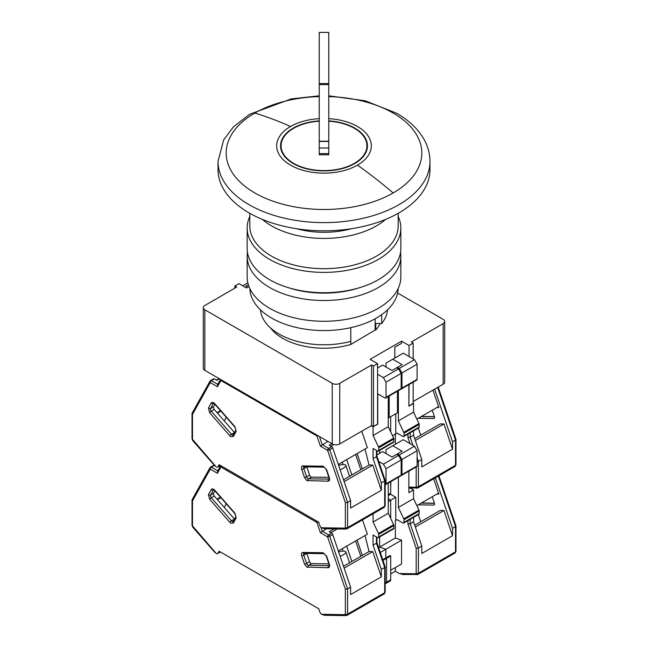 <?xml version="1.0" encoding="UTF-8"?>
<svg xmlns="http://www.w3.org/2000/svg" width="648" height="648" viewBox="0 0 648 648"><rect width="100%" height="100%" fill="white"/><g stroke="black" fill="none" stroke-linecap="round" stroke-linejoin="round"><path stroke-width="0.97" d="M375.143 318.767L375.143 330.035L350.787 344.453A58.288 33.655 180 0 1 282.787 338.361A58.288 33.655 180 0 1 270.483 327.904M350.787 344.453L350.787 341.366A63.585 36.709 180 0 1 260.488 309.874M387.512 309.874A63.585 36.709 180 0 1 381.672 323.538L381.672 314.685M350.787 327.677L350.787 344.096M380.174 323.538A58.288 33.655 180 0 1 375.767 330.035L375.767 323.538L381.672 323.538M375.767 330.035L375.143 330.035M248.978 286.489L246.443 287.955L238.942 283.63L234.827 286.011L234.827 288.174M204.849 309.809L332.246 383.357L332.246 443.929L204.849 370.381L204.849 309.809A5.297 3.062 0 0 1 203.294 307.638A5.297 3.062 0 0 1 204.849 305.475L236.698 287.088L234.827 286.011M332.246 383.357A5.297 3.062 0 0 0 339.738 383.357L371.588 364.97L371.588 425.542L339.738 443.929L339.738 383.357M371.588 425.542L373.459 426.619L377.582 424.246L377.582 363.674L373.459 366.047L371.588 364.97M377.582 363.674L370.089 359.34L401.558 341.172L409.058 345.497L413.173 343.116L413.173 358.911M397.613 293.034L443.151 319.326A5.297 3.062 0 0 1 444.706 321.489A5.297 3.062 0 0 1 443.151 323.652L411.302 342.039L413.173 343.116M443.151 323.652L443.151 384.224L413.173 401.525M401.558 341.172L401.558 343.335L394.818 347.231L394.818 358.044M408.872 405.964L409.058 384.539M409.058 356.53L409.058 345.497M401.558 343.335L394.818 347.231M443.151 384.224A5.297 3.062 0 0 0 444.706 382.061L444.706 321.489M409.058 406.069L413.173 403.696L413.173 382.166M388.257 416.996L389.197 417.539L397.443 412.776L397.443 391.246M332.246 443.929A5.297 3.062 0 0 0 339.738 443.929M203.294 307.638L203.294 368.218A5.297 3.062 0 0 0 204.849 370.381M373.459 366.047L373.459 426.619M389.197 417.539L389.197 396.009M319.229 118.649A47.32 27.321 0 0 0 290.539 126.506A47.32 27.321 0 0 0 290.539 165.143A47.32 27.321 0 0 0 357.461 165.143A47.32 27.321 0 0 0 368.574 136.655A47.32 27.321 0 0 0 328.771 118.649M429.98 161.425L429.98 169.622A105.98 61.187 180 0 1 364.557 226.152A105.98 61.187 180 0 1 249.059 212.892A105.98 61.187 180 0 1 218.02 169.622L218.02 161.425A105.98 61.187 0 0 0 249.059 204.695A105.98 61.187 0 0 0 364.557 217.955A105.98 61.187 0 0 0 429.98 161.425C429.94 153.941 428.061 146.78 424.359 139.944C418.438 129.357 409.236 120.471 396.746 113.311L365.31 100.821L328.771 95.823M319.229 120.893A43.448 25.086 0 0 0 280.552 145.824A43.448 25.086 0 0 0 293.277 163.563A43.448 25.086 0 0 0 340.629 169.007A43.448 25.086 0 0 0 367.448 145.824A43.448 25.086 0 0 0 354.723 128.085A43.448 25.086 0 0 0 328.771 120.893M281.078 149.72A43.448 25.086 180 0 1 281.078 149.712L281.078 145.824A42.922 24.778 0 0 0 293.649 163.353A42.922 24.778 0 0 0 340.427 168.723A42.922 24.778 0 0 0 366.922 145.824A42.922 24.778 0 0 0 354.351 128.304A42.922 24.778 0 0 0 328.771 121.2M366.922 149.712A43.448 25.086 180 0 1 366.922 149.72L366.922 145.824M319.229 121.2A42.922 24.778 0 0 0 281.078 145.824M328.771 141.45L319.229 141.45L319.229 32.4L328.771 32.408L328.771 154.759L319.229 154.759L319.229 148.011L328.771 148.011M319.229 141.45L319.229 148.011M328.771 32.408L319.229 32.4M359.94 287.574L357.461 288.336A71.539 41.302 180 0 1 290.539 288.336L288.06 287.574A76.837 44.364 0 0 0 359.94 287.574A76.837 44.364 0 0 0 400.837 248.37L400.837 228.031A76.837 44.364 0 0 0 398.188 216.481M249.812 216.481A76.837 44.364 0 0 0 247.163 228.031L247.163 248.37A76.837 44.364 0 0 0 269.673 279.734A76.837 44.364 0 0 0 288.06 287.574M247.163 228.031A76.837 44.364 0 0 0 269.673 259.403A76.837 44.364 0 0 0 353.403 269.017A76.837 44.364 0 0 0 400.837 228.031M249.812 213.322L249.812 225.869A74.188 42.833 0 0 0 271.544 256.154A74.188 42.833 0 0 0 352.391 265.437A74.188 42.833 0 0 0 398.188 225.869L398.188 213.322M385.682 219.38A74.188 42.833 180 0 1 271.544 225.869A74.188 42.833 180 0 1 262.319 219.38M296.744 228.752A63.585 36.709 0 0 0 351.257 228.752M400.837 256.154L400.837 276.923A76.837 44.364 180 0 1 378.327 308.294A76.837 44.364 180 0 1 294.597 317.909A76.837 44.364 180 0 1 247.163 276.923L247.163 256.154A76.837 44.364 0 0 0 294.597 297.14A76.837 44.364 0 0 0 378.327 287.526A76.837 44.364 0 0 0 400.837 256.154A76.837 44.364 0 0 0 400.537 252.258M247.463 252.258A76.837 44.364 0 0 0 247.163 256.154M398.172 288.498A74.188 42.833 180 0 1 351.783 327.451A74.188 42.833 180 0 1 271.544 318.022A74.188 42.833 180 0 1 249.828 288.498M338.612 465.321A9.274 2.462 161.2 0 1 345.846 465.369A9.274 2.462 161.2 0 1 342.962 468.439A9.274 2.462 161.2 0 1 340.135 469.824M220.271 465.385L217.955 466.722A2.649 1.531 60 0 1 217.598 467.095A2.649 1.531 60 0 1 216.27 466.965L214.529 465.232M217.955 466.722L219.089 464.697L318.751 522.239L319.885 525.577A2.649 1.531 60 0 0 321.57 527.764L344.939 528.128L345.36 527.594L345.36 502.67L347.603 502.37L350.6 500.637L332.716 447.962A1.588 0.915 -120 0 0 331.703 446.65L329.2 445.2L331.825 443.686M192.48 414.404L192.116 413.165L209.993 381.162A1.588 1.231 -150.8 0 1 210.373 380.789A1.588 0.915 -120 0 1 210.584 380.562L209.993 381.162A1.588 1.231 -150.8 0 0 210.26 382.587L192.48 414.404L192.48 439.328L216.205 466.925M318.063 435.74A1.588 0.421 161.2 0 1 316.929 435.95L220.911 380.522L217.436 386.735L217.866 384.377M221.073 379.744A1.588 0.915 120 0 0 220.911 380.522A1.588 1.231 -150.8 0 1 220.539 379.436M345.36 527.594A1.588 0.915 0 0 0 347.603 527.594L347.603 502.37L329.719 449.688A1.588 0.421 161.2 0 1 327.58 450.328L320.404 446.18L327.848 441.393M344.939 528.128A1.588 1.231 90.8 0 0 346.04 529.068L324.616 528.768L321.635 527.796M328.876 477.325L311.599 477.082A2.122 1.223 60 0 1 309.598 475.13L306.804 466.9A2.122 1.223 60 0 1 306.804 466.892L303.807 468.634A2.122 1.223 60 0 1 304.034 466.86M361.762 431.212L367.351 447.663L338.305 464.43M229.87 435.812L209.66 412.768L208.454 408.021L211.248 403.024C212.09 401.946 213.257 402.157 214.755 403.655L234.957 426.7L236.164 431.447L233.377 436.444L231.02 436.784L229.87 435.812A1.588 0.421 -41.2 0 1 231.482 434.281L234.479 432.556A2.122 1.223 -120 0 0 234.487 432.556L214.277 409.512A2.122 1.223 60 0 1 213.589 406.798L214.95 404.36M377.582 424.027L373.086 426.838L371.215 425.76M350.6 500.637L350.6 508.04L381.332 490.301L381.332 482.898L384.701 480.954L384.701 479.949L384.701 506.177L347.603 527.594A2.649 1.531 60 0 1 347.061 528.809L346.04 529.068M390.695 416.672L390.695 431.884L390.695 416.672M379.639 450.417L379.639 453.341L379.639 450.417M357.129 453.568L362.329 468.893M346.664 459.61L351.864 474.935M360.831 469.76L355.631 454.426M219.502 378.837L216.878 380.352L214.383 378.91A1.588 0.915 -120 0 0 213.581 378.829L210.584 380.562A1.588 0.915 -120 0 1 211.378 380.643A1.588 0.915 120 0 0 210.26 382.587L217.436 386.735M381.332 482.898L373.086 458.622L373.086 448.473L377.582 451.065A1.588 0.915 60 0 0 378.375 451.146L393.555 442.382A1.588 0.915 -120 0 0 393.879 441.661L393.879 439.06A1.588 0.915 -120 0 0 393.652 438.153L388.257 426.732L388.257 396.552M393.652 438.153L378.481 446.918A1.588 0.915 60 0 1 378.707 447.825L378.707 450.417A1.588 0.915 60 0 1 378.375 451.146M378.481 446.918L373.086 435.488L373.086 426.838M365.01 449.015L369.052 465.013L372.762 465.07L381.332 490.301M377.768 424.132L377.768 393.846L384.888 397.961A1.588 0.915 60 0 0 385.682 398.034A1.588 0.915 60 0 0 386.014 397.313L386.014 382.166L383.389 377.622L377.582 374.269M385.682 398.034L400.861 389.278A1.588 0.915 -120 0 0 401.185 388.549L401.185 373.402L398.561 368.866L396.689 367.781L392.008 370.486L382.636 365.075L377.582 367.999M248.354 284.691L245.876 286.116L247.747 287.202M344.137 481.594L372.762 465.07M342.274 462.137L343.1 464.575M369.052 465.013L343.513 479.763M220.871 411.116L217.428 413.1M220.466 410.654L217.023 412.638M373.086 458.622L376.456 456.678L376.456 450.417M373.086 435.488L388.257 426.732M398.561 368.866L383.389 377.622M401.185 373.402L386.014 382.166M247.844 282.82L242.692 285.792M376.456 455.682L376.456 456.678L376.456 455.682M455.52 439.069L455.52 440.065L452.523 441.798L452.523 449.202L421.791 466.941L421.791 459.537L418.422 461.481L418.422 486.705L455.52 465.288A1.588 0.915 180 0 0 455.981 464.64L454.969 466.503A2.649 1.531 -120 0 0 455.52 465.288L455.52 439.069M418.195 418.308L433.723 418.527A2.122 1.223 -120 0 0 434.128 418.422A2.122 1.223 -120 0 0 434.411 416.607L432.24 410.2M416.842 419.086L437.797 406.993L438.874 407.527L432.953 390.112M452.523 441.798L434.638 389.14M413.173 403.259L408.872 406.183L408.872 384.653M388.257 495.558L390.145 494.465A2.649 1.531 -120 0 0 390.695 493.25L390.695 481.675M414.704 438.656L440.243 423.914L443.953 423.962L452.523 449.202M436.914 407.495L438.874 407.527M417.11 461.862L418.422 461.481L417.11 457.618M415.328 440.494L443.953 423.962M413.554 403.477L413.554 412.128L418.948 423.549A1.588 0.915 -120 0 1 419.175 424.456L419.175 427.056L403.996 435.82A1.588 0.915 60 0 1 403.672 436.541A1.588 0.915 60 0 1 402.87 436.469L397.062 433.115L392.518 435.74L397.062 433.115M403.672 436.541L418.843 427.785A1.588 0.915 -120 0 0 419.175 427.056M413.554 430.839L413.554 435.262L421.791 459.537M398.374 390.712L398.374 420.892L403.769 432.313A1.588 0.915 60 0 1 403.996 433.22L403.996 435.82M396.689 367.781L402.125 364.646L392.753 359.235L386.014 363.131L386.014 367.027M395.75 413.748L395.75 433.868M397.443 367.351L399.314 368.429L414.485 359.672L403.25 353.176L392.753 359.235M414.485 359.672L417.11 364.208L401.938 372.973L401.938 388.12A1.588 0.915 60 0 1 401.606 388.841A1.588 0.915 60 0 1 401.136 388.897M401.606 388.841L416.786 380.084A1.588 0.915 -120 0 0 417.11 379.355L417.11 364.208M395.377 444.253L395.377 434.087M398.374 420.892L413.554 412.128M412.93 445.298L410.176 437.206L413.554 435.262M410.176 432.783L410.176 437.206L407.932 437.505L410.006 443.613M401.938 372.973L399.314 368.429M338.612 551.853A9.274 2.462 161.2 0 1 345.846 551.902A9.274 2.462 161.2 0 1 342.962 554.971A9.274 2.462 161.2 0 1 340.135 556.357M220.271 551.918L217.955 553.254A2.649 1.531 60 0 1 217.598 553.627A2.649 1.531 60 0 1 216.27 553.497L214.529 551.764M217.955 553.254L219.089 551.229L318.751 608.772L319.885 612.101A2.649 1.531 60 0 0 321.57 614.288L344.939 614.66L345.36 614.126L345.36 589.202L347.603 588.902L350.6 587.169L332.716 534.495A1.588 0.915 -120 0 0 331.703 533.183L329.2 531.733L334.117 528.898M192.48 500.936L192.116 499.697L209.993 467.694A1.588 1.231 -150.8 0 1 210.373 467.321A1.588 0.915 -120 0 1 210.584 467.095L209.993 467.694A1.588 1.231 -150.8 0 0 210.26 469.12L192.48 500.936L192.48 525.86L216.205 553.457M318.524 522.11A1.588 0.421 161.2 0 1 316.929 522.482L220.911 467.046L217.436 473.267L217.866 470.91M221.243 465.944A1.588 0.915 120 0 0 220.911 467.046A1.588 1.231 -150.8 0 1 220.66 465.604L217.453 471.339M345.36 614.126A1.588 0.915 0 0 0 347.603 614.126L347.603 588.902L329.719 536.22A1.588 0.421 161.2 0 1 327.58 536.86L320.404 532.713L326.349 528.792M344.939 614.66A1.588 1.231 90.8 0 0 346.04 615.6L324.616 615.3L321.635 614.328M328.876 563.857L311.599 563.614A2.122 1.223 60 0 1 309.598 561.654L306.804 553.433A2.122 1.223 60 0 1 306.804 553.424L303.807 555.166A2.122 1.223 60 0 1 304.034 553.392M362.491 519.89L367.351 534.195L338.305 550.962M229.87 522.345L209.66 499.3L208.454 494.554L211.248 489.556C212.09 488.479 213.257 488.689 214.755 490.188L234.957 513.232L236.164 517.979L233.377 522.976L231.02 523.317L229.87 522.345A1.588 0.421 -41.2 0 1 231.482 520.814L234.479 519.089A2.122 1.223 -120 0 0 234.487 519.089L214.277 496.044A2.122 1.223 60 0 1 213.589 493.33L214.95 490.892M388.257 501.584L390.695 500.175L390.695 518.416L390.695 500.175L388.257 498.766L390.695 500.175L395.75 497.251L395.75 520.401L397.062 519.647L402.87 523.001A1.588 0.915 60 0 0 403.672 523.074A1.588 0.915 60 0 0 403.996 522.353L403.996 519.753L419.175 510.989A1.588 0.915 -120 0 0 418.948 510.081L413.554 498.66L413.554 490.01L408.872 492.715L408.872 471.185M350.6 587.169L350.6 594.572L381.332 576.833L381.332 569.43L384.701 567.486L384.701 566.482L384.701 592.709L347.603 614.126A2.649 1.531 60 0 1 347.061 615.341L346.04 615.6M379.639 536.949L379.639 547.098L379.639 536.949M380.279 552.485L385.827 549.285L385.827 557.936L385.827 549.285L379.639 547.098L378.651 547.673M382.984 560.439L386.573 558.365L385.827 557.936L386.573 558.365L386.573 582.163A2.649 1.531 60 0 1 386.022 583.378A2.649 1.531 60 0 1 385.163 583.443M357.129 540.1L362.329 555.425M346.664 546.134L351.864 561.468M360.831 556.292L355.631 540.959M214.585 465.556L214.383 465.442A1.588 0.915 -120 0 0 213.581 465.361L210.584 467.095A1.588 0.915 -120 0 1 211.378 467.176A1.588 0.915 120 0 0 210.26 469.12L217.436 473.267M381.332 569.43L373.086 545.154L373.086 535.005L377.582 537.597A1.588 0.915 60 0 0 378.375 537.678L393.555 528.914A1.588 0.915 -120 0 0 393.879 528.193L393.879 525.593A1.588 0.915 -120 0 0 393.652 524.686L388.257 513.265L388.257 483.084M393.652 524.686L378.481 533.45A1.588 0.915 60 0 1 378.707 534.357L378.707 536.949A1.588 0.915 60 0 1 378.375 537.678M378.481 533.45L373.086 522.021L373.086 513.775M365.01 535.548L369.052 551.545L372.762 551.602L381.332 576.833M385.682 484.566L400.861 475.81A1.588 0.915 -120 0 0 401.185 475.081L401.185 459.934L398.561 455.398L383.389 464.154L386.014 468.698L386.014 483.845A1.588 0.915 60 0 1 385.682 484.566A1.588 0.915 60 0 1 385.163 484.615M383.389 464.154L378.764 461.489M398.561 455.398L396.689 454.313L392.008 457.018L382.636 451.607L376.925 454.912M344.137 568.126L372.762 551.602M390.695 579.782L386.573 582.163A2.649 1.531 60 0 1 386.022 583.378L390.145 580.997A2.649 1.531 -120 0 0 390.695 579.782L390.695 555.992L389.942 555.555L382.733 559.718M342.274 548.67L343.1 551.108M369.052 551.545L343.513 566.295M220.871 497.648L217.428 499.632M220.466 497.186L217.023 499.171M373.086 545.154L376.456 543.21L376.456 536.949M373.086 522.021L388.257 513.265M401.185 459.934L386.014 468.698M376.456 542.206L376.456 543.21L376.456 542.206M455.52 525.601L455.52 526.597L452.523 528.331L452.523 535.734L421.791 553.473L421.791 546.07L418.422 548.014L418.422 573.237L455.52 551.821A1.588 0.915 180 0 0 455.981 551.173L454.969 553.036A2.649 1.531 -120 0 0 455.52 551.821L455.52 525.601M390.695 573.942L395.377 571.236L399.362 573.545L403.056 574.371M418.195 504.841L433.723 505.059A2.122 1.223 -120 0 0 434.128 504.954A2.122 1.223 -120 0 0 434.411 503.14L432.24 496.733M416.842 505.618L437.797 493.525L438.874 494.06L433.69 478.791M452.523 528.331L435.367 477.819M390.444 494.189L395.75 497.251M410.225 488.09L413.554 490.01M395.377 567.559L395.377 571.236M395.377 538.018L401.558 540.197L385.827 549.285L379.639 547.098L395.377 538.018L395.377 520.619L397.062 519.647M385.163 582.973L386.573 582.163L386.573 558.365L390.695 555.992M414.704 525.188L440.243 510.446L443.953 510.494L452.523 535.734M436.914 494.027L438.874 494.06M410.176 519.315L410.176 523.738L407.932 524.038L416.178 548.313L418.422 548.014L410.176 523.738L413.554 521.794L421.791 546.07M415.328 527.018L443.953 510.494M403.672 523.074L418.843 514.318A1.588 0.915 -120 0 0 419.175 513.589L419.175 510.989M413.554 517.371L413.554 521.794M398.374 477.244L398.374 507.425L403.769 518.846A1.588 0.915 60 0 1 403.996 519.753M396.689 454.313L402.125 451.178L392.753 445.767L386.014 449.663L386.014 453.56M390.882 481.569L390.695 487.847M397.443 453.884L399.314 454.961L414.485 446.205L403.25 439.709L392.753 445.767M414.485 446.205L417.11 450.741L401.938 459.505L401.938 474.652A1.588 0.915 60 0 1 401.606 475.373A1.588 0.915 60 0 1 401.136 475.43M401.606 475.373L416.786 466.617A1.588 0.915 -120 0 0 417.11 465.888L417.11 450.741M390.695 570.264L401.558 563.995L401.558 540.197M398.374 507.425L413.554 498.66M401.938 459.505L399.314 454.961M328.771 96.593A97.824 56.481 180 0 1 393.174 113.068A97.824 56.481 180 0 1 393.174 192.942A97.824 56.481 180 0 1 254.826 192.942L254.826 192.942A97.824 56.481 180 0 1 254.826 113.068A423.914 244.75 60 0 1 290.539 126.506M393.174 192.942A423.914 244.75 -120 0 0 357.461 165.143M254.826 113.068A97.824 56.481 180 0 1 319.229 96.593M328.771 141.191L319.229 141.191M319.229 84.605L328.771 84.605M328.771 83.584L319.229 83.584M328.771 153.641L319.229 153.641M307.97 480.913A1.588 1.231 -89.2 0 1 308.602 478.807A2.122 1.223 60 0 1 307.946 478.605A2.122 1.223 60 0 1 306.601 476.855L303.807 468.634A1.588 0.421 -18.8 0 1 301.676 469.265C301.126 467.224 301.531 466.106 302.883 465.912L323.085 466.204L326.592 469.622L329.387 477.843C329.937 479.885 329.532 481.002 328.18 481.197L306.82 480.557L304.463 477.495L301.676 469.265M233.134 434.978A2.122 1.223 60 0 1 232.138 434.84A2.122 1.223 60 0 1 231.482 434.281L211.28 411.237A2.122 1.223 60 0 1 210.584 408.524L213.378 403.526A2.122 1.223 60 0 1 213.597 403.275M233.377 436.444A1.588 1.231 -150.8 0 1 233.11 435.019L233.199 434.946M345.36 502.67L327.58 450.328A1.588 0.915 -60 0 1 328.706 448.375L322.226 444.633L319.488 436.566M320.404 446.18L316.929 435.95A1.588 0.915 -60 0 1 317.091 435.181M304.098 466.819L303.985 466.86A1.588 1.231 -89.2 0 1 302.883 465.912M304.463 477.495A1.588 0.421 -18.8 0 0 306.601 476.855L309.598 475.13M328.18 481.197A1.588 1.231 -89.2 0 1 328.811 479.099L308.602 478.807L311.599 477.082M329.387 477.843A1.588 0.421 161.2 0 1 329.006 477.706L329.216 478.994M326.592 469.622A1.588 0.421 161.2 0 1 326.211 469.484L329.006 477.706M323.085 466.204A1.588 1.231 90.8 0 0 324.186 467.143L326.211 469.484M213.67 403.226L214.682 404.052A1.588 0.421 -41.2 0 1 214.755 403.655M211.248 403.024A1.588 1.231 29.2 0 0 213.378 403.526L213.743 403.315M208.454 408.021A1.588 1.231 29.2 0 0 210.584 408.524L213.589 406.798M209.66 412.768A1.588 0.421 -41.2 0 1 211.28 411.237L214.277 409.512M236.164 431.447A1.588 1.231 -150.8 0 1 235.904 430.021L233.11 435.019M234.957 426.7A1.588 0.421 138.8 0 0 234.884 427.097L235.904 430.021M192.902 440.348A1.588 0.421 138.8 0 0 192.829 440.753L214.893 465.912M192.48 439.328A1.588 0.915 180 0 1 192.019 438.68L192.829 440.753M217.736 384.305L211.378 380.643L214.383 378.91M332.716 447.962L329.719 449.688A1.588 0.915 -120 0 0 328.706 448.375L331.703 446.65M330.845 446.148L333.671 444.52M384.151 507.392A2.649 1.531 -120 0 0 384.701 506.177A1.588 0.915 0 0 0 385.163 505.529L384.151 507.392L347.061 528.809M384.701 480.954L376.456 456.678M386.014 397.313L401.185 388.549M378.707 447.825L393.879 439.06M393.879 441.661L378.707 450.417M421.192 416.575L434.46 416.761M437.635 387.407L455.52 440.065M433.723 418.527L434.411 418.13M390.695 493.25L388.257 494.659M417.369 488.041A1.588 1.231 -89.2 0 1 415.757 487.239L408.872 487.142M416.178 466.965L416.178 486.705A1.588 0.915 0 0 0 418.422 486.705A2.649 1.531 60 0 1 417.871 487.92L454.969 466.503M407.932 434.079L407.932 437.505M416.178 486.705L415.757 487.239M403.769 432.313L418.948 423.549M401.938 388.12L417.11 379.355M403.996 433.22L419.175 424.456M307.97 567.446A1.588 1.231 -89.2 0 1 308.602 565.34A2.122 1.223 60 0 1 307.946 565.137A2.122 1.223 60 0 1 306.601 563.387L303.807 555.166A1.588 0.421 -18.8 0 1 301.676 555.798C301.126 553.757 301.531 552.639 302.883 552.444L323.085 552.736L326.592 556.154L329.387 564.376C329.937 566.417 329.532 567.535 328.18 567.729L306.82 567.089L304.463 564.019L301.676 555.798M233.134 521.51A2.122 1.223 60 0 1 232.138 521.373A2.122 1.223 60 0 1 231.482 520.814L211.28 497.769A2.122 1.223 60 0 1 210.584 495.056L213.378 490.058A2.122 1.223 60 0 1 213.597 489.807M233.377 522.976A1.588 1.231 -150.8 0 1 233.11 521.551L233.199 521.478M345.36 589.202L327.58 536.86A1.588 0.915 -60 0 1 328.706 534.908L322.226 531.166L320.882 527.213M320.404 532.713L316.929 522.482A1.588 0.915 -60 0 1 317.261 521.373M304.098 553.351L303.985 553.392A1.588 1.231 -89.2 0 1 302.883 552.444M304.463 564.019A1.588 0.421 -18.8 0 0 306.601 563.387L309.598 561.654M328.18 567.729A1.588 1.231 -89.2 0 1 328.811 565.631L308.602 565.34L311.599 563.614M329.387 564.376A1.588 0.421 161.2 0 1 329.006 564.238L329.216 565.526M326.592 556.154A1.588 0.421 161.2 0 1 326.211 556.016L329.006 564.238M323.085 552.736A1.588 1.231 90.8 0 0 324.186 553.676L326.211 556.016M213.67 489.758L214.682 490.585A1.588 0.421 -41.2 0 1 214.755 490.188M211.248 489.556A1.588 1.231 29.2 0 0 213.378 490.058L213.743 489.848M208.454 494.554A1.588 1.231 29.2 0 0 210.584 495.056L213.589 493.33M209.66 499.3A1.588 0.421 -41.2 0 1 211.28 497.769L214.277 496.044M236.164 517.979A1.588 1.231 -150.8 0 1 235.904 516.553L233.11 521.551M234.957 513.232A1.588 0.421 138.8 0 0 234.884 513.629L235.904 516.553M192.902 526.881A1.588 0.421 138.8 0 0 192.829 527.286L214.893 552.444M192.48 525.86A1.588 0.915 180 0 1 192.019 525.212L192.829 527.286M217.736 470.837L211.378 467.176L214.383 465.442M332.716 534.495L329.719 536.22A1.588 0.915 -120 0 0 328.706 534.908L331.703 533.183M330.845 532.68L337.316 528.946M384.151 593.924A2.649 1.531 -120 0 0 384.701 592.709A1.588 0.915 0 0 0 385.163 592.061L384.151 593.924L347.061 615.341M384.701 567.486L376.456 543.21M386.014 483.845L401.185 475.081M378.707 534.357L393.879 525.593M393.879 528.193L378.707 536.949M421.192 503.107L434.46 503.294M438.364 476.086L455.52 526.597M433.723 505.059L434.411 504.662M417.369 574.574A1.588 1.231 -89.2 0 1 415.757 573.772L399.362 573.545M416.178 548.313L416.178 573.237A1.588 0.915 0 0 0 418.422 573.237A2.649 1.531 60 0 1 417.871 574.452L454.969 553.036M407.932 520.611L407.932 524.038M416.178 573.237L415.757 573.772M403.769 518.846L418.948 510.081M401.938 474.652L417.11 465.888M419.175 513.589L403.996 522.353M319.229 95.823L291.381 98.869L249.464 114.364L233.264 127.049L223.633 139.968L218.02 161.425M224.249 420.884L226.265 417.272M303.985 466.86L324.186 467.143M214.682 404.052L234.884 427.097M192.019 413.546L192.019 438.68M217.453 384.807L220.474 379.404M385.163 480.387L385.163 505.529M217.598 467.095L220.417 465.466M219.04 378.57L216.416 380.084M385.147 480.29L376.925 456.062M376.925 456.111L376.925 450.684M349.547 476.272L345.846 465.369M420.746 435.173L418.333 428.077M421.443 416.429L434.419 416.615M455.981 439.506L455.981 464.64M455.965 439.409L438.202 387.083M408.872 488.065L417.871 487.92M224.249 507.416L226.265 503.796M303.985 553.392L324.186 553.676M214.682 490.585L234.884 513.629M192.019 500.078L192.019 525.212M385.163 583.872L386.022 583.378M385.163 566.919L385.163 592.061M217.598 553.627L220.417 551.999M385.147 566.822L376.925 542.595M376.925 542.643L376.925 537.216M349.547 562.804L345.846 551.902M420.746 521.705L418.333 514.609M421.443 502.961L434.419 503.148M455.981 526.038L455.981 551.173M455.965 525.941L438.931 475.762M402.351 574.509L417.871 574.452"/></g></svg>
